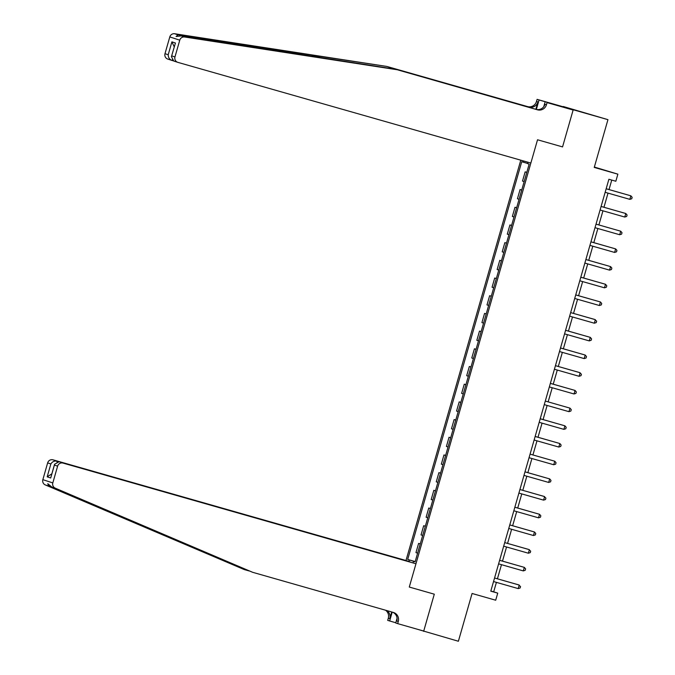 <?xml version="1.0" encoding="UTF-8"?>
<svg xmlns="http://www.w3.org/2000/svg" width="675" height="675" viewBox="0 0 675 675"><rect width="100%" height="100%" fill="white"/><g stroke="black" fill="none" stroke-linecap="round" stroke-linejoin="round"><path stroke-width="1.01" d="M520.779 160.178L405.987 560.512L53.038 459.835L57.063 461.152L56.886 461.767M563.237 106.498L573.126 110.033L562.553 146.905L573.21 109.755L563.237 106.498L607.947 119.661L594.245 167.434L617.87 174.167L594.354 167.054M416.146 628.898L458.384 641.25L472.078 593.477L495.703 600.218L497.737 593.139L493.687 591.823L496.403 582.373M573.21 109.755L607.947 119.661M617.87 174.167L615.845 181.246L608.892 179.263L490.784 591.157L497.737 593.139M423.647 631.344L434.295 594.186L409.286 587.048L537.536 139.776L530.862 163.055L177.913 62.378A4.421 4.337 108.1 0 1 174.96 56.945L179.769 40.171L169.796 36.922A4.421 4.337 -71.9 0 1 174.665 33.75L386.817 66.437L527.513 106.574A7.366 7.223 108.1 0 0 536.49 101.478L537.097 99.352L563.153 106.785M527.563 163.46L521.741 161.705L407.692 559.448L415.184 561.583M523.378 162.236L523.724 161.021M527.917 162.219L527.529 163.595L529.158 164.126L415.108 561.862L413.48 561.33L413.049 562.815M408.898 561.465L409.328 559.98L407.692 559.448M562.553 146.905L537.536 139.776L562.553 146.905M497.424 578.804L501.474 564.68M502.495 561.119L506.545 546.986M507.566 543.426L511.616 529.293M512.646 525.732L516.696 511.599M517.717 508.039L521.767 493.906M522.788 490.345L526.837 476.212M527.858 472.652L531.917 458.519M532.938 454.958L536.988 440.826M538.009 437.265L542.059 423.132M543.08 419.572L547.13 405.439M548.159 401.878L552.209 387.745M553.23 384.185L557.28 370.06M558.301 366.491L562.351 352.367M563.372 348.798L567.43 334.673M568.451 331.104L572.501 316.98M573.522 313.411L577.572 299.287M578.593 295.718L582.643 281.593M583.673 278.024L587.722 263.9M588.743 260.331L592.793 246.206M593.814 242.646L597.864 228.513M598.885 224.952L602.944 210.819M603.965 207.259L608.015 193.126M609.036 189.565L611.752 180.082M490.826 591.005L493.687 591.823M526.787 172.403L525.15 171.863L526.804 172.336M418.601 543.417L420.238 543.949L417.597 553.154L415.969 552.614L418.601 543.417L420.263 543.89M425.317 526.255L422.668 535.461L421.04 534.929L423.681 525.724L425.334 526.196M428.752 508.03L430.38 508.562L427.748 517.767L426.111 517.236L428.752 508.03L430.405 508.503M432.827 500.074L431.19 499.542L433.822 490.337L435.485 490.809M438.902 472.643L440.53 473.175L437.889 482.38L436.261 481.849L438.902 472.643L440.556 473.116M445.61 455.49L442.96 464.687L441.332 464.155L443.973 454.95L445.627 455.423M449.044 437.257L450.672 437.788L448.04 446.993L446.411 446.462L449.044 437.257L450.697 437.729M453.119 429.3L451.482 428.768L454.115 419.563L455.777 420.036M459.194 401.878L460.822 402.41L458.182 411.607L456.553 411.075L459.194 401.878L460.848 402.351M465.902 384.716L463.261 393.913L461.624 393.382L464.265 384.185L465.919 384.657M469.336 366.491L470.973 367.023L468.332 376.22L466.703 375.688L469.336 366.491L470.998 366.964M473.411 358.526L471.774 357.995L474.415 348.798L476.069 349.27M479.486 331.104L481.115 331.636L478.482 340.833L476.845 340.301L479.486 331.104L481.14 331.577M486.194 313.942L483.553 323.139L481.925 322.608L484.557 313.411L486.211 313.883M489.637 295.718L491.265 296.249L488.624 305.446L486.996 304.914L489.637 295.718L491.29 296.19M493.703 287.761L492.067 287.221L494.708 278.024L496.361 278.497M498.783 270.067L497.138 269.527L499.778 260.331L501.432 260.803M504.849 242.637L506.486 243.169L503.845 252.366L502.217 251.834L504.849 242.637L506.512 243.11M509.929 224.944L511.557 225.475L508.916 234.681L507.288 234.149L509.929 224.944L511.583 225.416M515 207.25L516.628 207.782L513.996 216.987L512.359 216.456L515 207.25L516.653 207.723M520.071 189.557L521.699 190.088L519.067 199.294L517.438 198.762L520.071 189.557L521.724 190.029M526.778 172.395L524.138 181.6L522.509 181.069L525.15 171.863M498.774 270.059L501.407 260.862L499.778 260.331M493.695 287.752L496.336 278.556L494.708 278.024M486.186 313.942L484.557 313.411M473.403 358.526L476.044 349.329L474.415 348.798M465.893 384.716L464.265 384.185M453.111 429.3L455.752 420.103L454.115 419.563M445.601 455.482L443.973 454.95M435.459 490.877L433.822 490.337M425.309 526.255L423.681 525.724M409.328 559.98L415.159 561.684M415.133 561.786L413.48 561.33M606.167 188.772L630.855 195.818L629.842 199.353L605.154 192.307M606.175 188.747L630.855 195.818L632.154 197.328L631.749 198.745L629.842 199.353M386.817 66.437L178.065 34.864L176.074 36.501L181.229 35.893L395.314 69.204L536.009 109.342A7.366 7.223 108.1 0 0 544.987 104.245L546.463 104.726L547.071 102.6L573.126 110.033M395.314 69.204L537.486 109.822A7.366 7.223 108.1 0 0 546.463 104.726M535.857 109.299L537.967 101.959A7.366 7.223 108.1 0 1 528.989 107.055L388.294 66.918M167.94 59.122A4.421 4.337 -71.9 0 1 164.987 53.688L169.796 36.922M181.229 35.893L184.638 36.998L396.79 69.685M547.535 102.659L547.965 102.777M553.23 104.279L548.033 102.566M553.23 104.262L547.071 102.6M537.097 99.352L539.055 99.993L536.347 109.426M547.602 102.423L539.055 99.993M173.146 60.775L171.965 60.438C169.476 59.434 168.227 57.535 168.21 54.742L171.897 41.858L174.243 46.87M543.755 106.701L545.113 101.967M184.638 36.998A4.421 4.337 108.1 0 0 179.769 40.171M167.788 59.079L171.965 60.438L172.1 59.974M171.897 41.858L175.432 43.014L171.425 56.683L173.728 61.02L177.761 62.328M175.432 43.014L171.425 56.683M252.669 572.307L393.356 612.444A7.366 7.223 -71.9 0 1 398.275 621.506L397.668 623.624L423.723 631.058L434.295 594.186L409.286 587.048L415.96 563.768L63.011 463.084A4.421 4.337 108.1 0 0 57.62 466.147L52.81 482.912A4.421 4.337 108.1 0 0 55.266 488.168L252.669 572.307L51.857 487.063L47.782 483.688L48.693 486.025L244.173 569.54L249.159 570.966M409.995 561.904L57.063 461.152C54.422 460.688 52.355 461.616 50.87 463.944L47.647 462.89L42.846 479.663L52.81 482.912M410.02 561.828L405.987 560.512M244.173 569.54L45.292 484.92A4.421 4.337 -71.9 0 1 42.846 479.663M395.778 622.763L387.695 620.376L388.302 618.249A7.366 7.223 -71.9 0 0 385.518 610.208M397.668 623.624L395.719 622.991L397.06 618.292M415.96 563.768L63.011 463.084M391.719 611.972L389.779 618.73L388.302 618.249M392.2 612.115L389.652 621.008M47.647 462.89A4.421 4.337 -71.9 0 1 53.038 459.835M392.74 612.267A7.366 7.223 -71.9 0 1 396.807 621.025L398.275 621.506M386.843 610.58A7.366 7.223 -71.9 0 1 389.779 618.73M57.62 466.147L54.405 465.092L54.557 464.248L58.978 461.776M54.405 465.092L50.709 477.976L54.557 464.248M50.709 477.976L47.174 476.82L51.798 473.867M601.096 206.466L625.784 213.511L624.772 217.046L600.083 210.001M601.104 206.44L625.784 213.511L627.083 215.021L626.678 216.439L624.772 217.046M619.701 234.74L621.608 234.124L622.013 232.715L620.713 231.204L596.025 224.134L620.713 231.204L619.701 234.74L595.004 227.694M590.946 241.852L615.642 248.898L614.621 252.433L589.933 245.388M590.954 241.827L615.642 248.898L616.942 250.408L616.537 251.817L614.621 252.433M585.875 259.546L610.563 266.591L609.55 270.127L584.862 263.081M585.883 259.521L610.563 266.591L611.862 268.102L611.457 269.511L609.55 270.127M580.804 277.239L605.492 284.276L604.479 287.82L579.783 280.775M580.804 277.214L605.492 284.276L606.791 285.795L606.386 287.204L604.479 287.82M575.724 294.933L600.421 301.97L599.4 305.513L574.712 298.468M575.733 294.907L600.421 301.97L601.72 303.48L601.315 304.898L599.4 305.513M594.329 323.207L596.236 322.591L596.641 321.173L594.675 319.444L570.662 312.601L595.342 319.663L594.329 323.207L569.641 316.162M565.583 330.32L590.271 337.357L589.258 340.9L564.562 333.855M565.591 330.294L590.271 337.357L591.57 338.867L591.165 340.284L589.258 340.9M560.503 348.005L585.2 355.05L584.187 358.594L559.491 351.548M560.512 347.979L585.2 355.05L586.499 356.56L586.094 357.978L584.187 358.594M579.108 376.287L581.015 375.671L581.428 374.254L579.454 372.524L555.441 365.673L580.129 372.743L579.108 376.287L554.42 369.242M550.361 383.392L575.049 390.437L574.037 393.972L549.349 386.935M550.37 383.366L575.049 390.437L576.349 391.947L575.944 393.365L574.037 393.972M568.966 411.666L570.873 411.058L571.278 409.641L569.978 408.13L545.29 401.06L569.978 408.13L568.966 411.666L544.269 404.629M540.211 418.778L564.908 425.824L563.887 429.359L539.198 422.322M540.219 418.753L564.908 425.824L566.207 427.334L565.802 428.752L563.887 429.359M535.14 436.472L559.828 443.517L558.816 447.053L534.127 440.016M535.148 436.447L559.828 443.517L561.127 445.028L560.722 446.445L558.816 447.053M553.745 464.746L555.652 464.138L556.057 462.721L554.757 461.211L530.077 454.14L554.757 461.211L553.745 464.746L529.048 457.709M524.99 471.859L549.686 478.904L548.674 482.439L523.977 475.394M524.998 471.833L549.686 478.904L550.986 480.414L550.581 481.832L548.674 482.439M543.594 500.133L545.501 499.525L545.915 498.108L543.94 496.378L519.927 489.527L544.607 496.597L543.594 500.133L518.906 493.087M514.848 507.246L539.536 514.291L538.523 517.826L513.835 510.781M514.856 507.22L539.536 514.291L540.835 515.801L540.43 517.219L538.523 517.826M509.777 524.939L534.465 531.984L533.452 535.52L508.756 528.474M509.777 524.914L534.465 531.984L535.764 533.495L535.359 534.904L533.452 535.52M528.373 553.213L530.288 552.597L530.693 551.188L528.719 549.458L504.706 542.607L529.394 549.678L528.373 553.213L503.685 546.168M499.627 560.326L524.315 567.371L523.302 570.907L498.614 563.861M499.635 560.301L524.315 567.371L525.614 568.882L525.209 570.291L523.302 570.907M518.231 588.6L520.138 587.984L520.543 586.575L518.569 584.837L494.564 577.994L519.244 585.056L518.231 588.6L493.535 581.555M432.818 500.074L435.459 490.868M311.833 55.139L321.047 57.763M536.009 109.342L537.486 109.822M528.989 107.055L527.513 106.574M164.987 53.688L168.21 54.742M171.737 55.89L174.96 56.945M174.665 33.75L178.065 34.864M537.967 101.959L536.49 101.478M173.028 539.215L178.014 540.641M47.174 476.82L50.87 463.944M55.266 488.168L51.857 487.063M48.693 486.025L45.292 484.92"/></g></svg>
